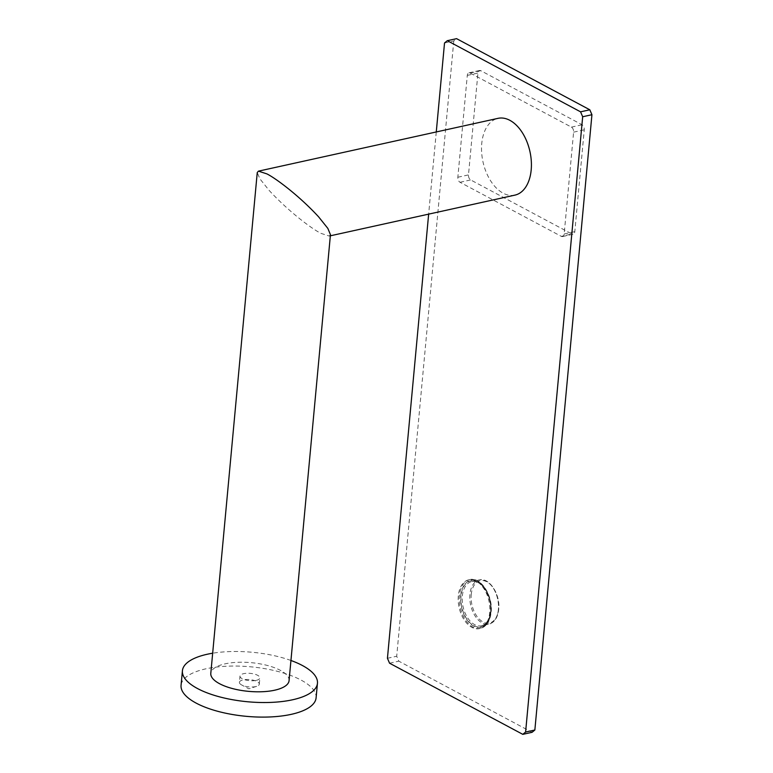 <?xml version="1.0" encoding="UTF-8"?>
<svg xmlns="http://www.w3.org/2000/svg" width="773" height="773" viewBox="0 0 773 773"><rect width="100%" height="100%" fill="white"/><g stroke="black" fill="none" stroke-linecap="round" stroke-linejoin="round"><path stroke-width="0.58" stroke-dasharray="3.87 2.9" d="M330.448 234.673L329.23 236.055L320.853 233.32C312.166 229.04 288.706 211.638 269.13 190.4L259.854 178.785L257.254 172.524M289.073 680.646A39.307 14.407 5.3 0 0 280.309 670.317A39.307 14.407 5.3 0 0 237.446 662.306A39.307 14.407 5.3 0 0 210.797 673.38M290.948 660.48A67.811 24.852 5.3 0 0 212.662 653.214M316.099 697.845A67.811 24.852 5.3 0 0 278.628 671.64A67.811 24.852 5.3 0 0 205.937 668.809A67.811 24.852 -174.7 0 0 181.066 685.313M514.924 195.125A39.307 24.04 77.6 0 1 503.088 193.153A39.307 24.04 77.6 0 1 481.656 152.6A39.307 24.04 77.6 0 1 498.005 118.346M436.272 131.961L428.648 214.14M444.523 42.988L453.78 40.95L456.563 38.65M453.78 40.95L396.704 656.248L398.81 661.166L532.075 732.311M561.304 236.354A3.991 2.445 77.6 0 0 562.512 236.557A3.991 2.445 77.6 0 0 564.164 233.997L573.605 132.154A3.991 2.445 77.6 0 0 571.44 127.12L470.148 73.039A3.991 2.445 77.6 0 0 468.94 72.836A3.991 2.445 77.6 0 0 467.288 75.396L457.848 177.239A3.991 2.445 77.6 0 0 460.012 182.273L561.304 236.354L571.952 234.006L470.66 179.925A3.991 2.445 77.6 0 1 468.486 174.891L477.936 73.049A3.991 2.445 77.6 0 1 479.589 70.488A3.991 2.445 77.6 0 1 480.796 70.691L582.088 124.772A3.991 2.445 77.6 0 1 584.253 129.816L574.803 231.649A3.991 2.445 77.6 0 1 573.151 234.209A3.991 2.445 77.6 0 1 571.952 234.006M458.321 595.857A24.958 15.267 -102.4 0 0 479.395 628.613A24.958 15.267 -102.4 0 0 489.724 612.622A24.958 15.267 -102.4 0 0 468.651 579.866A24.958 15.267 -102.4 0 0 458.321 595.857M387.437 658.287L396.704 656.248M389.553 663.205L398.81 661.166M256.211 680.366A9.981 3.662 5.3 0 0 259.873 677.931A9.981 3.662 5.3 0 0 254.356 674.075A9.981 3.662 5.3 0 0 243.659 673.66A9.981 3.662 5.3 0 0 239.997 676.085A9.981 3.662 5.3 0 0 245.514 679.95A9.981 3.662 5.3 0 0 256.211 680.366M256.646 686.337L248.838 688.811L241.63 684.946A9.981 3.662 -174.7 0 0 255.641 686.608A9.981 3.662 5.3 0 0 256.646 686.337A9.981 3.662 5.3 0 0 259.303 684.173A9.981 3.662 5.3 0 0 253.776 680.317A9.981 3.662 5.3 0 0 243.08 679.902A9.981 3.662 -174.7 0 0 239.417 682.327L239.997 676.085M241.63 684.946A9.981 3.662 -174.7 0 1 239.417 682.327M460.012 182.273L470.66 179.925M564.164 233.997L574.803 231.649M573.605 132.154L584.253 129.816M571.44 127.12L582.088 124.772M470.148 73.039L480.796 70.691M467.288 75.396L477.936 73.049M457.848 177.239L468.486 174.891M490.807 612.38A24.958 15.267 77.6 0 1 480.477 628.372A24.958 15.267 77.6 0 1 459.413 595.616A24.958 15.267 77.6 0 1 469.733 579.624A24.958 15.267 77.6 0 1 490.807 612.38M460.718 595.77A24.021 14.697 77.6 0 1 477.898 581.586A24.021 14.697 77.6 0 1 490.942 611.907A24.021 14.697 77.6 0 1 473.762 626.101A24.021 14.697 77.6 0 1 460.718 595.77M490.652 611.752A23.557 14.407 -102.4 0 0 477.859 582.021A23.557 14.407 -102.4 0 0 461.017 595.925A23.557 14.407 -102.4 0 0 473.81 625.666A23.557 14.407 -102.4 0 0 490.652 611.752M490.778 611.279A22.62 13.837 -102.4 0 0 471.685 581.586A22.62 13.837 -102.4 0 0 462.331 596.08A22.62 13.837 -102.4 0 0 481.424 625.772A22.62 13.837 -102.4 0 0 490.778 611.279M498.372 609.607A22.62 13.837 77.6 0 1 489.019 624.101A22.62 13.837 77.6 0 1 469.926 594.408A22.62 13.837 77.6 0 1 479.279 579.914A22.62 13.837 77.6 0 1 498.372 609.607M471.23 594.563A21.683 13.257 77.6 0 1 486.739 581.76A21.683 13.257 77.6 0 1 498.508 609.134A21.683 13.257 77.6 0 1 483.009 621.936A21.683 13.257 77.6 0 1 471.23 594.563M562.512 236.557L573.151 234.209M468.94 72.836L479.589 70.488M468.651 579.866L469.733 579.624C480.729 576.445 493.164 595.78 491.155 612.158C490.092 621.221 486.536 626.632 480.477 628.372L479.395 628.613M471.685 581.586C480.439 578.562 492.42 596.292 490.44 611.501C489.357 619.743 486.352 624.497 481.424 625.772L489.019 624.101C494.527 622.516 497.754 617.608 498.72 609.375C500.546 594.524 489.261 577.025 479.279 579.914L471.685 581.586M329.23 236.055L330.342 235.804M259.303 684.173L259.873 677.931"/><path stroke-width="1.16" d="M318.573 216.798L327.849 228.402L330.448 234.673L289.073 680.646A39.307 14.407 5.3 0 1 262.424 691.719A39.307 14.407 5.3 0 1 219.561 683.709A39.307 14.407 5.3 0 1 210.797 673.38L257.254 172.524L258.472 171.142L266.859 173.877C275.546 178.148 298.996 195.55 318.573 216.798M212.662 653.214A67.811 24.852 5.3 0 0 207.29 654.238A67.811 24.852 -174.7 0 0 182.418 670.751A67.811 24.852 -174.7 0 0 219.899 696.946A67.811 24.852 -174.7 0 0 292.581 699.778A67.811 24.852 5.3 0 0 317.452 683.274A67.811 24.852 5.3 0 0 290.948 660.48M182.418 670.751L181.066 685.313A67.811 24.852 -174.7 0 0 218.546 711.518A67.811 24.852 -174.7 0 0 291.237 714.349A67.811 24.852 5.3 0 0 316.099 697.845L317.452 683.274M258.472 171.142L498.005 118.346A39.307 24.04 77.6 0 1 509.842 120.317A39.307 24.04 77.6 0 1 531.283 160.871A39.307 24.04 77.6 0 1 514.924 195.125L330.342 235.804M428.648 214.14L387.437 658.287L389.553 663.205L522.809 734.35L525.601 732.05L582.678 116.752L580.562 111.834L447.306 40.689L444.523 42.988L436.272 131.961M580.562 111.834L589.818 109.795L591.934 114.713L582.678 116.752M589.818 109.795L456.563 38.65L447.306 40.689M525.601 732.05L534.858 730.012L532.075 732.311L522.809 734.35M534.858 730.012L591.934 114.713"/></g></svg>

